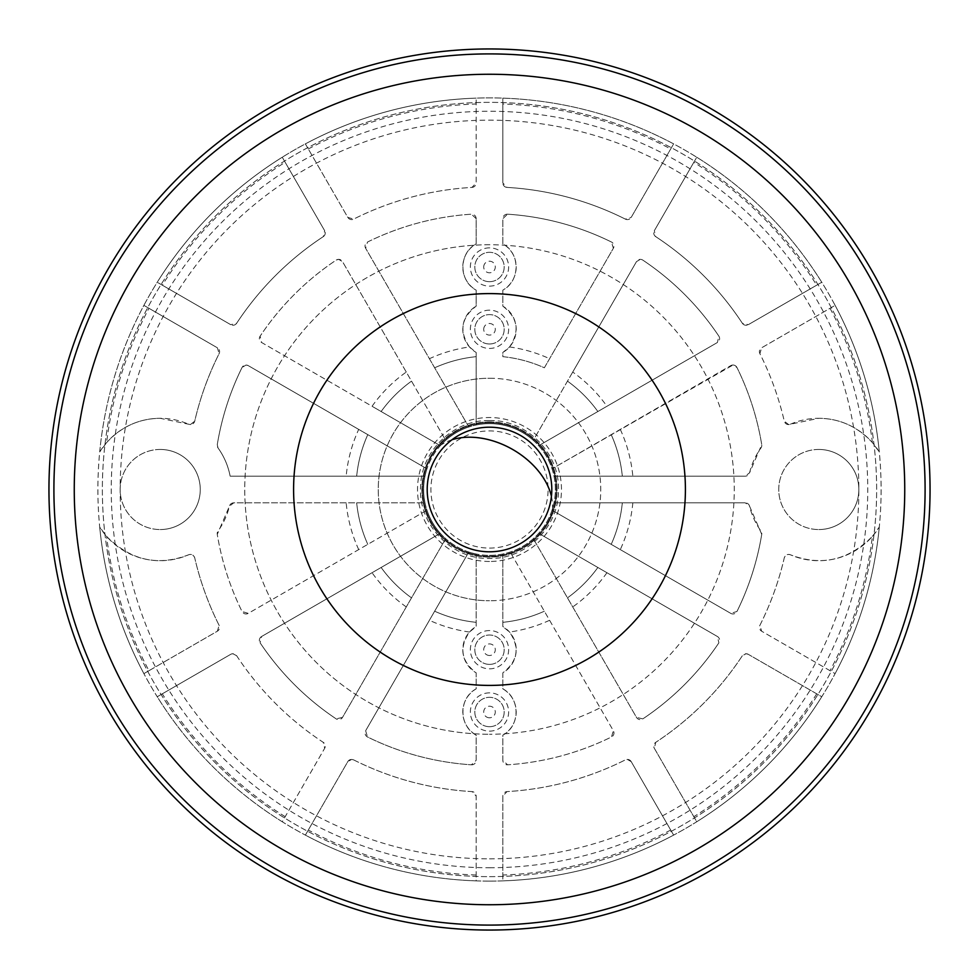 <?xml version="1.0" encoding="UTF-8"?>
<svg xmlns="http://www.w3.org/2000/svg" width="979" height="979" viewBox="0 0 979 979"><rect width="100%" height="100%" fill="white"/><g stroke="black" fill="none" stroke-linecap="round" stroke-linejoin="round"><path stroke-width="0.73" stroke-dasharray="4.89 3.67" d="M489.5 551.801A62.301 62.301 0 0 1 427.199 489.5A62.301 62.301 0 0 1 489.5 427.199A62.301 62.301 0 0 1 551.801 489.5A62.301 62.301 0 0 1 489.5 551.801A62.301 62.301 0 0 0 551.801 489.5A62.301 62.301 0 0 0 489.5 427.199A62.301 62.301 0 0 0 427.199 489.5A62.301 62.301 0 0 0 489.5 551.801M489.5 876.646A387.146 387.146 0 0 0 876.646 489.5A387.146 387.146 0 0 0 489.5 102.354A387.146 387.146 0 0 0 102.354 489.5A387.146 387.146 0 0 0 489.5 876.646A387.146 387.146 0 0 0 876.646 489.5A387.146 387.146 0 0 0 489.5 102.354A387.146 387.146 0 0 0 102.354 489.5A387.146 387.146 0 0 0 489.5 876.646A387.146 387.146 0 0 0 876.646 489.5A387.146 387.146 0 0 0 489.5 102.354A387.146 387.146 0 0 0 102.354 489.5A387.146 387.146 0 0 0 489.5 876.646M489.5 422.744A66.756 66.756 0 0 1 556.256 489.5A66.756 66.756 0 0 1 489.5 556.256A66.756 66.756 0 0 1 422.744 489.5A66.756 66.756 0 0 1 489.5 422.744A66.756 66.756 0 0 0 422.744 489.5A66.756 66.756 0 0 0 489.5 556.256A66.756 66.756 0 0 0 556.256 489.5A66.756 66.756 0 0 0 489.5 422.744M489.5 244.75A244.75 244.75 0 0 0 244.75 489.5A244.75 244.75 0 0 0 489.5 734.25A244.75 244.75 0 0 1 244.75 489.5A244.75 244.75 0 0 1 489.5 244.75A244.75 244.75 0 0 1 734.25 489.5A244.75 244.75 0 0 1 489.5 734.25A244.75 244.75 0 0 0 734.25 489.5A244.75 244.75 0 0 0 489.5 244.75M489.5 378.249A111.251 111.251 0 0 1 600.751 489.5A111.251 111.251 0 0 1 489.5 600.751A111.251 111.251 0 0 0 600.751 489.5A111.251 111.251 0 0 0 489.5 378.249A111.251 111.251 0 0 0 378.249 489.5A111.251 111.251 0 0 0 489.5 600.751A111.251 111.251 0 0 1 378.249 489.5A111.251 111.251 0 0 1 489.5 378.249M489.5 421.949A67.551 67.551 0 0 0 429.218 459.041A67.551 67.551 0 0 0 489.5 557.051A67.551 67.551 0 0 0 548.705 456.997A67.551 67.551 0 0 0 489.5 421.949M489.5 881.1A391.6 391.6 0 0 1 476.149 880.867L476.149 796.037A4.454 4.454 0 0 0 471.964 791.595A302.597 302.597 0 0 1 353.652 759.888A4.454 4.454 0 0 0 347.79 761.638L305.375 835.111A391.6 391.6 0 0 1 282.258 821.76L324.673 748.286A4.454 4.454 0 0 0 323.266 742.351A302.597 302.597 0 0 1 236.649 655.734A4.454 4.454 0 0 0 230.714 654.327L157.24 696.742A391.6 391.6 0 0 1 143.889 673.625L217.362 631.21A4.454 4.454 0 0 0 219.112 625.348A302.597 302.597 0 0 1 194.723 557.859A4.454 4.454 0 0 0 188.617 554.787A71.198 71.198 0 0 1 99.699 527.045A391.6 391.6 0 0 1 99.699 451.955A71.198 71.198 0 0 1 188.617 424.213A4.454 4.454 0 0 0 190.391 424.58L194.723 421.141A302.597 302.597 0 0 1 219.112 353.652A4.454 4.454 0 0 0 217.362 347.79L143.889 305.375A391.6 391.6 0 0 1 157.24 282.258L230.714 324.673A4.454 4.454 0 0 0 236.649 323.266A302.597 302.597 0 0 1 323.266 236.649A4.454 4.454 0 0 0 324.673 230.714L282.258 157.24A391.6 391.6 0 0 1 489.5 97.9A391.6 391.6 0 0 0 97.9 489.5A391.6 391.6 0 0 0 489.5 881.1A391.6 391.6 0 0 0 881.1 489.5A391.6 391.6 0 0 0 489.5 97.9A391.6 391.6 0 0 1 502.851 98.133L502.851 182.963A4.454 4.454 0 0 0 507.036 187.405A302.597 302.597 0 0 1 625.348 219.112A4.454 4.454 0 0 0 631.21 217.362L673.625 143.889A391.6 391.6 0 0 1 696.742 157.24L654.327 230.714A4.454 4.454 0 0 0 655.734 236.649A302.597 302.597 0 0 1 742.351 323.266A4.454 4.454 0 0 0 748.286 324.673L821.76 282.258A391.6 391.6 0 0 1 835.111 305.375L761.638 347.79A4.454 4.454 0 0 0 759.888 353.652A302.597 302.597 0 0 1 784.277 421.141A4.454 4.454 0 0 0 788.609 424.58L818.799 418.302A71.198 71.198 0 0 1 879.301 451.955A391.6 391.6 0 0 1 879.301 527.045A71.198 71.198 0 0 1 790.383 554.787A4.454 4.454 0 0 0 784.277 557.859A302.597 302.597 0 0 1 759.888 625.348A4.454 4.454 0 0 0 761.638 631.21L835.111 673.625A391.6 391.6 0 0 1 821.76 696.742L748.286 654.327A4.454 4.454 0 0 0 742.351 655.734A302.597 302.597 0 0 1 655.734 742.351A4.454 4.454 0 0 0 654.327 748.286L696.742 821.76A391.6 391.6 0 0 1 673.625 835.111L631.21 761.638A4.454 4.454 0 0 0 625.348 759.888A302.597 302.597 0 0 1 507.036 791.595A4.454 4.454 0 0 0 502.851 796.037L502.851 880.867A391.6 391.6 0 0 1 489.5 881.1M489.5 692.863A19.139 19.139 0 0 0 470.361 712.002A19.139 19.139 0 0 0 489.5 731.129A19.139 19.139 0 0 0 508.639 712.002A19.139 19.139 0 0 0 489.5 692.863M489.5 726.687A14.685 14.685 0 0 1 474.815 712.002A14.685 14.685 0 0 1 489.5 697.317A14.685 14.685 0 0 1 504.185 712.002A14.685 14.685 0 0 1 489.5 726.687A14.685 14.685 0 0 1 474.815 712.002A14.685 14.685 0 0 1 489.5 697.317A14.685 14.685 0 0 1 504.185 712.002A14.685 14.685 0 0 1 489.5 726.687M489.5 630.562A19.139 19.139 0 0 0 470.361 649.701A19.139 19.139 0 0 0 489.5 668.841A19.139 19.139 0 0 0 508.639 649.701A19.139 19.139 0 0 0 489.5 630.562M489.5 664.386A14.685 14.685 0 0 1 474.815 649.701A14.685 14.685 0 0 1 489.5 635.016A14.685 14.685 0 0 1 504.185 649.701A14.685 14.685 0 0 1 489.5 664.386A14.685 14.685 0 0 1 474.815 649.701A14.685 14.685 0 0 1 489.5 635.016A14.685 14.685 0 0 1 504.185 649.701A14.685 14.685 0 0 1 489.5 664.386M489.5 310.159A19.139 19.139 0 0 0 470.361 329.299A19.139 19.139 0 0 0 489.5 348.438A19.139 19.139 0 0 0 508.639 329.299A19.139 19.139 0 0 0 489.5 310.159M489.5 343.984A14.685 14.685 0 0 1 474.815 329.299A14.685 14.685 0 0 1 489.5 314.614A14.685 14.685 0 0 1 504.185 329.299A14.685 14.685 0 0 1 489.5 343.984A14.685 14.685 0 0 1 474.815 329.299A14.685 14.685 0 0 1 489.5 314.614A14.685 14.685 0 0 1 504.185 329.299A14.685 14.685 0 0 1 489.5 343.984M489.5 247.871A19.139 19.139 0 0 0 470.361 266.998A19.139 19.139 0 0 0 489.5 286.137A19.139 19.139 0 0 0 508.639 266.998A19.139 19.139 0 0 0 489.5 247.871M489.5 281.683A14.685 14.685 0 0 1 474.815 266.998A14.685 14.685 0 0 1 489.5 252.313A14.685 14.685 0 0 1 504.185 266.998A14.685 14.685 0 0 1 489.5 281.683A14.685 14.685 0 0 1 474.815 266.998A14.685 14.685 0 0 1 489.5 252.313A14.685 14.685 0 0 1 504.185 266.998A14.685 14.685 0 0 1 489.5 281.683M160.201 449.447A40.053 40.053 0 0 0 120.148 489.5A40.053 40.053 0 0 0 160.201 529.553A40.053 40.053 0 0 1 120.148 489.5A40.053 40.053 0 0 1 160.201 449.447A40.053 40.053 0 0 1 200.254 489.5A40.053 40.053 0 0 1 160.201 529.553A40.053 40.053 0 0 0 200.254 489.5A40.053 40.053 0 0 0 160.201 449.447M818.799 449.447A40.053 40.053 0 0 0 778.746 489.5A40.053 40.053 0 0 0 818.799 529.553A40.053 40.053 0 0 1 778.746 489.5A40.053 40.053 0 0 1 818.799 449.447A40.053 40.053 0 0 1 858.852 489.5A40.053 40.053 0 0 1 818.799 529.553A40.053 40.053 0 0 0 858.852 489.5A40.053 40.053 0 0 0 818.799 449.447M489.5 555.362A65.862 65.862 0 0 0 555.362 489.5A65.862 65.862 0 0 0 476.149 425.008L476.149 352.428A26.702 26.702 0 0 1 476.149 306.182L476.149 290.127A26.702 26.702 0 0 1 476.149 243.881L476.149 218.635A4.454 4.454 0 0 0 471.413 214.193A275.894 275.894 0 0 0 367.517 242.033A4.454 4.454 0 0 0 365.632 248.25L468.819 426.979A65.862 65.862 0 0 0 445.69 440.317L342.503 261.601A4.454 4.454 0 0 0 336.176 260.12A275.894 275.894 0 0 0 260.12 336.176A4.454 4.454 0 0 0 261.601 342.503L440.317 445.69A65.862 65.862 0 0 0 426.979 468.819L248.25 365.632A4.454 4.454 0 0 0 242.033 367.517A275.894 275.894 0 0 0 217.265 444.662A4.454 4.454 0 0 0 218.048 447.978A71.198 71.198 0 0 1 230.138 476.149L425.008 476.149A65.862 65.862 0 0 0 425.008 502.851L233.724 502.851A4.454 4.454 0 0 0 229.404 506.253A71.198 71.198 0 0 1 218.048 531.022A4.454 4.454 0 0 0 217.265 534.338A275.894 275.894 0 0 0 242.033 611.483A4.454 4.454 0 0 0 248.25 613.368L426.979 510.181A65.862 65.862 0 0 0 440.317 533.31L261.601 636.497A4.454 4.454 0 0 0 260.12 642.824A275.894 275.894 0 0 0 336.176 718.88A4.454 4.454 0 0 0 342.503 717.399L445.69 538.683A65.862 65.862 0 0 0 468.819 552.021L365.632 730.75A4.454 4.454 0 0 0 367.517 736.967A275.894 275.894 0 0 0 471.413 764.807A4.454 4.454 0 0 0 476.149 760.365L476.149 735.119A26.702 26.702 0 0 1 476.149 688.873L476.149 672.818A26.702 26.702 0 0 1 476.149 626.572L476.149 553.992A65.862 65.862 0 0 0 538.683 445.69L717.399 342.503A4.454 4.454 0 0 0 718.88 336.176A275.894 275.894 0 0 0 642.824 260.12A4.454 4.454 0 0 0 636.497 261.601L533.31 440.317A65.862 65.862 0 0 0 423.638 489.5A65.862 65.862 0 0 0 489.5 555.362M572.727 372.057L533.31 440.317A65.862 65.862 0 0 1 538.683 445.69L717.399 342.503L718.88 336.176A275.894 275.894 0 0 0 642.824 260.12L640.352 259.374L636.497 261.601L572.727 372.057A143.95 143.95 0 0 1 606.943 406.273M106.613 442.618C121.286 426.66 139.14 418.547 160.201 418.302L190.391 424.58A4.454 4.454 0 0 0 194.723 421.141A302.597 302.597 0 0 1 219.112 353.652L217.362 347.79L143.889 305.375A391.6 391.6 0 0 0 99.699 451.955L106.613 442.618A385.738 385.738 0 0 1 148.967 308.299M790.383 424.213A71.198 71.198 0 0 1 818.799 418.302C839.737 418.498 857.592 426.599 872.387 442.618L879.301 451.955A391.6 391.6 0 0 0 835.111 305.375L761.638 347.79L759.888 353.652A302.597 302.597 0 0 1 784.277 421.141L788.609 424.58A4.454 4.454 0 0 0 790.383 424.213M736.967 367.517A4.454 4.454 0 0 0 732.977 365.032L736.967 367.517A275.894 275.894 0 0 1 761.735 444.662A275.894 275.894 0 0 0 736.967 367.517M358.706 429.402L248.25 365.632L246.023 365.032L242.033 367.517A275.894 275.894 0 0 0 217.265 444.662L218.048 447.978C224.081 456.41 228.119 465.808 230.138 476.149L346.174 476.149A143.95 143.95 0 0 1 358.706 429.402L426.979 468.819A65.862 65.862 0 0 0 425.008 476.149L346.174 476.149M406.273 372.057L342.503 261.601L338.648 259.374L336.176 260.12A275.894 275.894 0 0 0 260.12 336.176L261.601 342.503L372.057 406.273A143.95 143.95 0 0 1 406.273 372.057L445.69 440.317A65.862 65.862 0 0 0 440.317 445.69L372.057 406.273M476.149 218.635L471.413 214.193A275.894 275.894 0 0 0 367.517 242.033L365.632 248.25L429.402 358.706A143.95 143.95 0 0 1 469.467 346.958C458.918 331.367 461.146 317.771 476.149 306.182L476.149 290.127C458.613 280.936 458.527 253.133 476.149 243.881L476.149 218.635M507.587 214.193A4.454 4.454 0 0 0 502.851 218.635L502.851 243.881A26.702 26.702 0 0 1 502.851 290.127L502.851 306.182A26.702 26.702 0 0 1 502.851 352.428L502.851 356.674A133.499 133.499 0 0 1 544.348 367.786L613.368 248.25A4.454 4.454 0 0 0 611.483 242.033A275.894 275.894 0 0 0 507.587 214.193L502.851 218.635L502.851 243.881C520.449 253.12 520.412 280.924 502.851 290.127L502.851 306.182C517.854 317.747 520.082 331.343 509.533 346.958L502.851 352.428L502.851 356.674A133.499 133.499 0 0 1 544.348 367.786L613.368 248.25L611.483 242.033A275.894 275.894 0 0 0 507.587 214.193M236.649 655.734L232.929 653.727L230.714 654.327L157.24 696.742A391.6 391.6 0 0 0 282.258 821.76L324.673 748.286L323.266 742.351A302.597 302.597 0 0 1 236.649 655.734M353.652 759.888L351.645 759.41L347.79 761.638L305.375 835.111A391.6 391.6 0 0 0 476.149 880.867L476.149 796.037L471.964 791.595A302.597 302.597 0 0 1 353.652 759.888M631.21 761.638L627.355 759.41L625.348 759.888A302.597 302.597 0 0 1 507.036 791.595L502.851 796.037L502.851 880.867A391.6 391.6 0 0 0 673.625 835.111L631.21 761.638M748.286 654.327L746.071 653.727L742.351 655.734A302.597 302.597 0 0 1 655.734 742.351L654.327 748.286L696.742 821.76A391.6 391.6 0 0 0 821.76 696.742L748.286 654.327M489.5 717.791A5.788 5.788 0 0 1 483.712 712.002A5.788 5.788 0 0 1 489.5 706.214A5.788 5.788 0 0 1 495.288 712.002A5.788 5.788 0 0 1 489.5 717.791M489.5 655.489A5.788 5.788 0 0 1 483.712 649.701A5.788 5.788 0 0 1 489.5 643.913A5.788 5.788 0 0 1 495.288 649.701A5.788 5.788 0 0 1 489.5 655.489M483.712 329.299A5.788 5.788 0 0 1 489.5 323.511A5.788 5.788 0 0 1 495.288 329.299A5.788 5.788 0 0 1 489.5 335.087A5.788 5.788 0 0 1 483.712 329.299M483.712 266.998A5.788 5.788 0 0 1 489.5 261.209A5.788 5.788 0 0 1 495.288 266.998A5.788 5.788 0 0 1 489.5 272.786A5.788 5.788 0 0 1 483.712 266.998M305.375 143.889L347.79 217.362A4.454 4.454 0 0 0 353.652 219.112A302.597 302.597 0 0 1 471.964 187.405A4.454 4.454 0 0 0 476.149 182.963L476.149 98.133L476.149 182.963L471.964 187.405A302.597 302.597 0 0 0 353.652 219.112L347.79 217.362L305.375 143.889A391.6 391.6 0 0 1 476.149 98.133M502.851 553.992L502.851 626.572A26.702 26.702 0 0 1 502.851 672.818L502.851 688.873A26.702 26.702 0 0 1 502.851 735.119L502.851 760.365A4.454 4.454 0 0 0 507.587 764.807A275.894 275.894 0 0 0 611.483 736.967A4.454 4.454 0 0 0 613.368 730.75L510.181 552.021L613.368 730.75L611.483 736.967A275.894 275.894 0 0 1 507.587 764.807L502.851 760.365L502.851 735.119C520.473 725.867 520.387 698.064 502.851 688.873L502.851 672.818C517.854 661.229 520.082 647.633 509.533 632.042L502.851 626.572L502.851 553.992M533.31 538.683L636.497 717.399A4.454 4.454 0 0 0 642.824 718.88A275.894 275.894 0 0 0 718.88 642.824A4.454 4.454 0 0 0 717.399 636.497L538.683 533.31L717.399 636.497L718.88 642.824A275.894 275.894 0 0 1 642.824 718.88L636.497 717.399L533.31 538.683M552.021 510.181L730.75 613.368A4.454 4.454 0 0 0 736.967 611.483A275.894 275.894 0 0 0 761.735 534.338A4.454 4.454 0 0 0 760.952 531.022A71.198 71.198 0 0 1 749.596 506.253A4.454 4.454 0 0 0 745.276 502.851L553.992 502.851L745.276 502.851L749.596 506.253L761.735 534.338A275.894 275.894 0 0 1 736.967 611.483L730.75 613.368L552.021 510.181M553.992 476.149L745.276 476.149A4.454 4.454 0 0 0 749.596 472.747A71.198 71.198 0 0 1 760.952 447.978A4.454 4.454 0 0 0 761.735 444.662L749.596 472.747L745.276 476.149L553.992 476.149M732.977 365.032A4.454 4.454 0 0 0 730.75 365.632L552.021 468.819L732.977 365.032M162.306 285.183L157.24 282.258A391.6 391.6 0 0 1 282.258 157.24L324.673 230.714L323.266 236.649A302.597 302.597 0 0 0 236.649 323.266L230.714 324.673L162.306 285.183A385.738 385.738 0 0 1 285.183 162.306M148.967 670.701L143.889 673.625A391.6 391.6 0 0 1 99.699 527.045L106.613 536.382C130.66 560.465 157.986 566.596 188.617 554.787C191.517 553.881 193.548 554.897 194.723 557.859A302.597 302.597 0 0 0 219.112 625.348L217.362 631.21L148.967 670.701A385.738 385.738 0 0 1 106.613 536.382M872.387 536.382L879.301 527.045A391.6 391.6 0 0 1 835.111 673.625L761.638 631.21L759.888 625.348A302.597 302.597 0 0 0 784.277 557.859C785.452 554.897 787.483 553.869 790.383 554.787C821.148 566.572 848.475 560.441 872.387 536.382A385.738 385.738 0 0 1 830.033 670.701M693.817 162.306L696.742 157.24A391.6 391.6 0 0 1 821.76 282.258L748.286 324.673L742.351 323.266A302.597 302.597 0 0 0 655.734 236.649L654.327 230.714L693.817 162.306A385.738 385.738 0 0 1 816.694 285.183M502.851 103.982L502.851 98.133A391.6 391.6 0 0 1 673.625 143.889L631.21 217.362L625.348 219.112A302.597 302.597 0 0 0 507.036 187.405L502.851 182.963L502.851 103.982A385.738 385.738 0 0 1 670.701 148.967M476.149 553.992A65.862 65.862 0 0 1 468.819 552.021L365.632 730.75L367.517 736.967A275.894 275.894 0 0 0 471.413 764.807L476.149 760.365L476.149 735.119C458.551 725.88 458.588 698.076 476.149 688.873L476.149 672.818C461.146 661.253 458.918 647.657 469.467 632.042L476.149 626.572L476.149 622.326A133.499 133.499 0 0 1 434.652 611.214A133.499 133.499 0 0 0 476.149 622.326L476.149 553.992M440.317 533.31A65.862 65.862 0 0 0 445.69 538.683L342.503 717.399L336.176 718.88A275.894 275.894 0 0 1 260.12 642.824L261.601 636.497L440.317 533.31M425.008 502.851A65.862 65.862 0 0 0 426.979 510.181L248.25 613.368L242.033 611.483A275.894 275.894 0 0 1 217.265 534.338L229.404 506.253L233.724 502.851L425.008 502.851M469.467 346.958L476.149 352.428L476.149 425.008A65.862 65.862 0 0 0 468.819 426.979L429.402 358.706M567.477 381.137A133.499 133.499 0 0 1 597.863 411.523A133.499 133.499 0 0 0 567.477 381.137M611.214 434.652A133.499 133.499 0 0 1 622.326 476.149A133.499 133.499 0 0 0 611.214 434.652M622.326 502.851A133.499 133.499 0 0 1 611.214 544.348A133.499 133.499 0 0 0 622.326 502.851M597.863 567.477A133.499 133.499 0 0 1 567.477 597.863A133.499 133.499 0 0 0 597.863 567.477M544.348 611.214A133.499 133.499 0 0 1 502.851 622.326A133.499 133.499 0 0 0 544.348 611.214M411.523 597.863A133.499 133.499 0 0 1 381.137 567.477A133.499 133.499 0 0 0 411.523 597.863M367.786 544.348A133.499 133.499 0 0 1 356.674 502.851A133.499 133.499 0 0 0 367.786 544.348M356.674 476.149A133.499 133.499 0 0 1 367.786 434.652A133.499 133.499 0 0 0 356.674 476.149M381.137 411.523A133.499 133.499 0 0 1 411.523 381.137A133.499 133.499 0 0 0 381.137 411.523M434.652 367.786A133.499 133.499 0 0 1 476.149 356.674A133.499 133.499 0 0 0 434.652 367.786M489.5 561.469A71.969 71.969 0 0 1 417.531 489.5A71.969 71.969 0 0 1 489.5 417.531A71.969 71.969 0 0 1 561.469 489.5A71.969 71.969 0 0 1 489.5 561.469M489.5 867.749A378.249 378.249 0 0 0 867.749 489.5A378.249 378.249 0 0 0 489.5 111.251A378.249 378.249 0 0 0 111.251 489.5A378.249 378.249 0 0 0 489.5 867.749M489.5 858.852A369.352 369.352 0 0 0 858.852 489.5A369.352 369.352 0 0 0 489.5 120.148A369.352 369.352 0 0 0 120.148 489.5A369.352 369.352 0 0 0 489.5 858.852M476.149 880.867A391.6 391.6 0 0 1 305.375 835.111M282.258 821.76A391.6 391.6 0 0 1 157.24 696.742M143.889 673.625A391.6 391.6 0 0 1 99.699 527.045M99.699 451.955A391.6 391.6 0 0 1 143.889 305.375M157.24 282.258A391.6 391.6 0 0 1 282.258 157.24M451.992 439.755A67.637 46.246 -150.4 0 0 447.66 441.382A67.637 46.246 29.6 0 0 430.711 456.055A67.637 46.246 29.6 0 0 429.218 459.041M551.422 496.329A67.637 46.246 -150.4 0 1 548.289 522.945A67.637 46.246 -150.4 0 1 546.49 525.76M489.5 548.093A58.593 58.593 0 0 0 548.093 489.5A58.593 58.593 0 0 0 489.5 430.907A58.593 58.593 0 0 0 430.907 489.5A58.593 58.593 0 0 0 489.5 548.093M502.851 98.133A391.6 391.6 0 0 1 673.625 143.889M696.742 157.24A391.6 391.6 0 0 1 821.76 282.258M835.111 305.375A391.6 391.6 0 0 1 879.301 451.955M879.301 527.045A391.6 391.6 0 0 1 835.111 673.625M821.76 696.742A391.6 391.6 0 0 1 696.742 821.76M673.625 835.111A391.6 391.6 0 0 1 502.851 880.867M308.299 148.967A385.738 385.738 0 0 1 476.149 103.982M285.183 816.694A385.738 385.738 0 0 1 162.306 693.817M476.149 875.018A385.738 385.738 0 0 1 308.299 830.033M670.701 830.033A385.738 385.738 0 0 1 502.851 875.018M816.694 693.817A385.738 385.738 0 0 1 693.817 816.694M830.033 308.299A385.738 385.738 0 0 1 872.387 442.618M620.294 429.402A143.95 143.95 0 0 1 632.826 476.149M632.826 502.851A143.95 143.95 0 0 1 620.294 549.598M606.943 572.727A143.95 143.95 0 0 1 572.727 606.943M549.598 620.294A143.95 143.95 0 0 1 509.533 632.042M469.467 632.042A143.95 143.95 0 0 1 429.402 620.294M406.273 606.943A143.95 143.95 0 0 1 372.057 572.727M358.706 549.598A143.95 143.95 0 0 1 346.174 502.851M509.533 346.958A143.95 143.95 0 0 1 549.598 358.706M430.711 456.055A67.637 67.637 0 0 0 456.055 548.289A67.637 67.637 0 0 0 548.289 522.945A67.637 67.637 0 0 0 522.945 430.711A67.637 67.637 0 0 0 430.711 456.055M489.5 420.529C526.751 419.538 560.037 453.35 558.471 490.589C558.813 527.057 525.956 559.388 489.5 558.471C451.441 559.523 417.764 524.206 420.603 486.245C421.423 450.573 453.828 419.673 489.5 420.529"/><path stroke-width="1.47" d="M685.41 489.5A195.91 195.91 0 0 1 489.5 685.41A195.91 195.91 0 0 1 293.59 489.5A195.91 195.91 0 0 1 489.5 293.59A195.91 195.91 0 0 1 685.41 489.5M551.801 489.5A62.301 62.301 0 0 1 489.5 551.801A62.301 62.301 0 0 1 427.199 489.5A62.301 62.301 0 0 1 489.5 427.199A62.301 62.301 0 0 1 551.801 489.5M489.5 930.05A440.55 440.55 0 0 0 930.05 489.5A440.55 440.55 0 0 0 489.5 48.95A440.55 440.55 0 0 0 48.95 489.5A440.55 440.55 0 0 0 489.5 930.05M489.5 904.743A415.243 415.243 0 0 0 904.743 489.5A415.243 415.243 0 0 0 489.5 74.257A415.243 415.243 0 0 0 74.257 489.5A415.243 415.243 0 0 0 489.5 904.743M489.5 925.094A435.594 435.594 0 0 0 925.094 489.5A435.594 435.594 0 0 0 489.5 53.906A435.594 435.594 0 0 0 53.906 489.5A435.594 435.594 0 0 0 489.5 925.094M451.992 439.755A67.637 46.246 -150.4 0 1 536.712 469.027A67.637 46.246 -150.4 0 1 551.422 496.329"/></g></svg>
